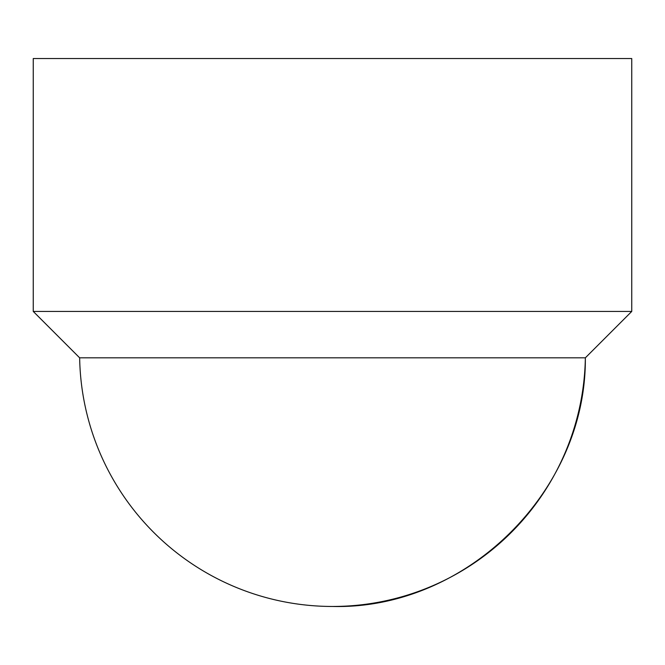 <?xml version="1.0" encoding="UTF-8"?>
<svg xmlns="http://www.w3.org/2000/svg" width="665" height="665" viewBox="0 0 665 665"><rect width="100%" height="100%" fill="white"/><g stroke="black" fill="none" stroke-linecap="round" stroke-linejoin="round"><path stroke-width="1" d="M631.75 58.537L33.25 58.537L33.25 311.428L631.75 311.428L631.75 58.537M631.75 311.428L585.35 357.828L79.65 357.828A252.891 252.891 0 0 0 332.5 606.463A252.891 252.891 0 0 0 585.35 357.828C586.464 491.443 466.074 609.822 332.5 606.463M79.65 357.828L33.25 311.428"/></g></svg>
